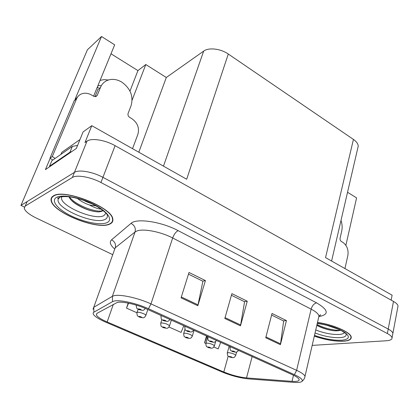 <?xml version="1.0" encoding="UTF-8"?>
<svg xmlns="http://www.w3.org/2000/svg" width="419" height="419" viewBox="0 0 419 419"><rect width="100%" height="100%" fill="white"/><g stroke="black" fill="none" stroke-linecap="round" stroke-linejoin="round"><path stroke-width="0.63" d="M52.181 196.815L52.323 197.139M98.03 85.397L100.722 85.665M100.099 80.364L104.122 79.615L108.374 80.003M132.111 100.131L145.796 64.526L166.301 77.494L203.665 51.113C208.709 47.279 220.666 48.651 228.292 54.03L186.68 179.238L91.787 125.674L83.088 131.927L76.352 148.452L45.414 169.622L50.196 158.272M228.292 54.03L353.432 139.417L325.547 257.622L392.111 295.196L391.157 300.135M397.804 307.195L398.029 305.98C397.793 304.54 396.28 303.026 393.493 301.439L115.094 145.681C105.106 139.951 91.436 137.799 87.011 141.156L84.973 142.549L91.787 125.674M398.029 305.98L392.886 333.33C392.619 332.01 391.063 330.575 388.219 329.041L102.933 177.342C92.651 171.743 78.782 169.365 74.441 172.361L20.95 205.399L24.344 207.038M20.95 205.399L87.398 49.819L101.513 36.511L75.174 99.004M347.534 192.279L356.59 197.883L345.885 245.319M353.432 139.417C356.517 141.585 358.114 143.843 358.224 146.184L357.726 148.321M166.301 77.494L138.815 152.217M101.513 36.511L114.675 44.833L93.594 96.213M110.998 53.789L137.93 70.607L145.796 64.526M129.969 91.122L137.93 70.607M53.328 195.94C51.511 197.035 50.772 198.527 51.102 200.429C52.406 212.428 97.423 230.366 109.658 224.128C112.13 223.076 113.182 221.426 112.826 219.179C112.701 207.546 63.714 188.152 53.328 195.94M314.313 336.153C325.149 339.846 334.922 341.532 343.638 341.218C348.938 340.82 351.468 339.453 351.232 337.117C350.949 332.346 333.178 324.521 317.492 322.436M117.304 302.424C122.311 301.209 136.646 304.398 146.739 309.039L292.336 374.701C296.359 376.545 298.621 378.127 299.119 379.446C299.438 381.054 297.081 381.688 292.038 381.353L246.524 377.917C239.265 377.173 231.691 375.194 223.809 371.983L107.159 321.97C100.927 319.247 97.328 316.884 96.36 314.873L96.983 313.344L117.304 302.424M114.209 301.046L112.58 301.612L93.924 312.171C92.667 312.935 92.892 314.13 94.594 315.758C96.815 317.78 100.55 319.922 105.803 322.19L222.175 372.014C231.288 375.728 240.05 378.017 248.467 378.886L293.986 382.374C298.286 382.688 300.957 382.353 302.01 381.369C303.188 379.824 300.659 377.587 294.426 374.675L148.473 308.73C136.72 303.319 119.97 299.601 114.209 301.046M312.171 345.392L386.297 340.762C390.288 340.469 392.205 339.479 392.048 337.787L392.886 333.33C392.619 332.01 391.063 330.575 388.219 329.041L102.933 177.342C92.651 171.743 78.782 169.365 74.441 172.361L27.198 201.539L24.229 208.259C25.124 211.244 29.058 214.46 36.029 217.906L112.695 254.658M271.617 315.067L283.658 320.996L280.416 344.68L286.428 320.572L272.031 313.459L265.74 337.766L280.416 344.68M283.464 320.896L286.428 320.572M188.487 274.141L202.89 281.233L197.82 305.75L205.43 280.573L189.011 272.465L181.066 297.851L197.82 305.75M202.728 281.154L205.43 280.573M231.424 295.28L244.581 301.759L240.48 325.856L247.247 301.219L231.89 293.635L224.82 318.477L240.48 325.856M244.403 301.67L247.247 301.219M392.048 337.787C391.775 336.483 390.209 335.064 387.36 333.534L100.942 182.527C90.609 176.949 76.708 174.534 72.382 177.467L25.302 206.012M128.209 303.11L126.496 308.117L136.866 312.736M206.52 336.001L204.524 342.842L205.797 343.407M213.852 346.99L218.168 348.912L220.672 342.381M168.962 327.014L181.118 332.424L183.779 325.741M126.496 308.117L128.57 303.183M204.524 342.842L207.08 336.253M139.359 317.078L141.732 317.586C141.79 317.047 140.91 316.654 139.087 316.413L139.621 317.094L140.093 317.036L139.878 316.769L141.009 317.167L139.737 317.146M139.621 317.094L139.16 316.989C137.175 315.051 137.453 317.476 136.882 312.794L137.416 312.286C139.297 311.846 145.733 314.14 145.901 315.303L145.786 315.654M138.773 309.604L141.25 310.128C141.313 309.541 140.396 309.128 138.5 308.892L139.061 309.62L139.548 309.552L139.328 309.264L140.501 309.683L139.181 309.672M139.642 309.285L139.548 309.552M139.061 309.62L138.563 309.51C136.463 307.41 136.872 310.112 136.212 305.158L136.201 305.121M139.689 309.295L139.6 309.573M132.54 148.677L137.919 134.232C139.569 127.895 137.484 122.662 131.671 118.54L129.665 117.362C128.198 116.32 127.675 115.01 128.099 113.429L131.1 105.604C133.603 96.286 130.477 88.435 121.725 82.056C116.686 79.123 111.821 78.594 107.128 80.474C104.069 81.852 101.864 84.156 100.502 87.382L97.271 95.291L96.103 96.485L93.62 96.229L91.499 94.987C87.974 93.018 84.57 92.688 81.281 94.003C79.112 94.977 77.546 96.58 76.572 98.811L52.302 156.517L55.093 158.44M96.868 88.231L98.502 87.121M97.093 91.604L97.878 89.682M100.502 87.382L97.747 89.603M52.768 160.063L49.992 158.162L74.173 100.801L78.013 96.438M97.994 89.399L95.019 96.669M50.013 166.474L49.536 166.238L69.947 152.233L71.932 151.474M77.583 145.43L72.351 146.378L51.867 160.692L49.536 166.238M49.992 158.162L52.302 156.517M163.08 327.579L165.453 328.098C165.584 327.595 164.73 327.218 162.902 326.967L163.363 327.6L163.85 327.558L163.667 327.307L164.772 327.689L163.473 327.653M163.363 327.6L162.881 327.485C161.006 325.584 161.331 328.161 160.671 323.41L161.268 322.913C164.918 323.143 167.679 324.112 169.538 325.814L169.438 326.139M185.984 337.714L188.356 338.243C188.55 337.777 187.728 337.415 185.889 337.148L186.282 337.751L186.79 337.719L186.628 337.478L187.707 337.85L186.392 337.798M186.282 337.751L185.779 337.62C184.035 335.823 184.302 338.306 183.632 333.655L184.292 333.168C187.911 333.424 190.603 334.357 192.363 335.97L192.279 336.268M208.107 347.508L210.479 348.042C210.731 347.613 209.935 347.262 208.096 346.984L208.426 347.55L208.814 347.304L209.861 347.665L208.531 347.597M208.426 347.55L207.903 347.414C206.263 345.685 206.509 348.152 205.808 343.549L206.536 343.077C210.118 343.355 212.747 344.256 214.418 345.78L214.339 346.057M229.492 356.972L231.864 357.512C232.168 357.119 231.403 356.779 229.56 356.496L229.827 357.025L231.278 357.15L229.931 357.067M229.827 357.025L229.287 356.878C227.774 355.239 227.967 357.664 227.239 353.107L228.03 352.651C231.581 352.955 234.153 353.825 235.735 355.265L235.667 355.522M163.41 320.645L165.893 321.174C166.024 320.635 165.144 320.236 163.237 319.985L163.719 320.666L164.227 320.614L164.038 320.341L165.18 320.745L163.834 320.718M163.719 320.666L163.201 320.545C161.247 318.56 161.593 321.179 160.922 316.324L161.645 315.758M164.358 320.367L164.274 320.635M187.167 331.282L189.645 331.822C189.849 331.324 188.995 330.942 187.089 330.68L187.497 331.319L188.021 331.277L187.859 331.02L188.974 331.413L187.607 331.366M187.497 331.319L186.953 331.183C185.156 329.313 185.434 331.874 184.742 327.082L185.533 326.532M210.087 341.553L212.564 342.098C212.831 341.642 212.009 341.27 210.097 340.993L210.432 341.595L210.972 341.564L210.836 341.328L211.925 341.7L210.542 341.642M210.432 341.595L209.872 341.448C208.217 339.678 208.437 342.192 207.719 337.457L208.583 336.928M232.215 351.462L234.687 352.018C235.012 351.593 234.221 351.237 232.304 350.949L232.576 351.515L233.022 351.274L234.085 351.635L232.681 351.562M232.576 351.515L231.995 351.358C230.471 349.687 230.639 352.154 229.895 347.471L230.827 346.963M106.023 213.245L103.812 215.665C94.086 221.023 56.989 204.488 61.923 196.689M69.035 196.768C69.826 198.962 71.948 201.256 75.399 203.655C83.638 208.856 91.478 211.621 98.921 211.951L102.021 211.218L103.053 210.553M53.637 196.092C63.918 188.398 112.376 207.578 112.507 219.09C112.863 221.311 111.815 222.945 109.375 223.987C97.276 230.167 52.71 212.412 51.427 200.533C51.097 198.653 51.836 197.176 53.637 196.092M101.189 209.149C98.313 209.013 94.422 207.63 89.514 205.011L96.056 205.897M89.514 205.011C85.031 203.498 80.967 201.288 77.321 198.381M91.819 203.702C90.75 203.445 86.267 201.853 83.648 200.329M79.982 139.548L61.85 152.291L60.975 154.328M102.833 210.375C98.114 213.643 75.247 205.389 69.345 196.804M98.921 211.951C91.546 211.6 83.522 208.646 74.86 203.095L71.476 200.413M344.942 268.569L347.87 255.454C348.666 249.755 346.969 245.377 342.784 242.313L341.354 241.475C340.301 240.705 339.877 239.605 340.081 238.186L341.721 231.047C342.47 227.606 342.229 224.071 341.003 220.441M344.476 332.555C343.805 333.592 342.087 334.226 339.311 334.456C332.073 334.729 324.217 333.236 315.743 329.968M316.806 325.385C322.096 328.156 327.878 329.963 334.147 330.811L337.887 330.795L340.663 330.256M338.84 329.376L326.59 325.202M317.471 322.52C333.011 324.568 350.672 332.33 350.954 337.065C351.185 339.374 348.681 340.726 343.444 341.118C334.786 341.433 325.081 339.751 314.329 336.08M340.364 330.104C336.101 331.031 324.076 328.412 317.026 324.442M334.147 330.811C328.019 329.9 322.248 328.046 316.837 325.249M87.011 141.156L72.382 177.467M115.094 145.681L100.942 182.527M393.493 301.439L387.36 333.534M203.665 51.113L163.478 166.139M114.418 248.771C110.223 245 109.265 242.025 111.548 239.841L131.011 223.379C136.379 217.943 161.404 221.635 178.164 230.66L316.581 302.858C314.014 303.539 312.202 305.634 311.139 309.138L172.67 237.987C160.723 231.697 143.183 228.35 136.835 231.026L135.023 232.011L115.225 247.791L93.736 307.321L93.924 312.171M316.581 302.858C328.533 309.95 329.344 314.528 319.016 316.591M318.56 317.827L318.979 316.026C318.508 313.931 315.895 311.631 311.139 309.138L296.621 370.349C301.607 372.659 304.398 374.649 305.001 376.32L304.718 377.65M92.981 309.259L93.736 307.321L112.339 296.343L114.088 295.699C120.279 294.049 138.349 298.014 150.976 303.895L148.473 308.73M112.58 301.612L112.339 296.343L135.023 232.011C135.939 228.214 134.604 225.338 131.011 223.379M294.426 374.675L296.621 370.349L150.976 303.895L172.67 237.987C174.095 234.195 175.928 231.754 178.164 230.66M111.548 239.841C114.874 241.622 116.1 244.272 115.225 247.791M223.809 371.983L228.198 356.14M246.524 377.917L252.149 356.579M292.038 381.353L293.489 375.241M107.159 321.97L113.345 304.314M240.674 324.997L225.061 317.623M198.046 304.87L181.338 296.982M280.578 343.837L265.955 336.934M72.351 146.378L69.947 152.233M74.173 100.801L76.572 98.811M95.563 96.642L97.271 95.291M59.896 197.15L58.162 199.198L58.723 197.716C59.508 197.071 62.661 196.165 69.758 196.862C76.284 197.831 83.077 199.853 90.127 202.922C102.728 208.662 107.437 214.806 106.798 213.973C108.002 216.523 107.364 218.362 104.886 219.488C94.526 225.05 55.203 208.243 58.162 199.198L59.435 197.328M56.376 197.464C61.97 194.044 80.029 197.349 93.887 204.467C107.835 211.543 113.429 220.059 106.835 222.714C100.434 225.474 84.051 222.253 70.984 215.795C57.843 209.38 50.573 200.78 56.376 197.464M57.675 197.826L58.21 199.125M61.85 152.291L61.017 154.297M345.916 333.54C346.927 335.86 345.031 337.227 340.228 337.641C332.597 337.918 324.201 336.373 315.041 332.995M317.293 323.295C328.899 325.081 338.159 328.187 345.073 332.613C350.352 336.897 349.226 339.437 341.695 340.244C333.545 340.532 324.474 338.913 314.491 335.389M358.224 146.184L331.591 261.032M318.927 315.811C320.331 315.329 320.86 314.983 320.519 314.774L318.979 316.026L305.001 376.32C305.027 375.958 305.205 378.619 302.01 381.369M96.36 314.873L96.889 313.396M147.807 309.521L145.901 315.303C145.005 317.063 144.042 317.895 143.01 317.801L139.506 317.146M138.071 309.243L137.003 312.438M145.33 308.421C144.346 309.782 143.439 310.427 142.617 310.348L138.93 309.678M171.329 320.126L169.538 325.814C168.658 327.585 167.684 328.412 166.621 328.297L163.232 327.648M161.875 319.634L160.776 323.075M194.044 330.371L192.363 335.97C190.703 338.94 190.76 337.913 189.425 338.437L186.141 337.782M184.962 329.282L183.726 333.346M215.659 341.448L214.418 345.78C212.81 348.697 212.904 347.707 211.459 348.226L208.264 347.576M207.834 336.593L205.891 343.266M236.62 352.023L235.735 355.265C234.163 358.161 234.263 357.187 232.765 357.69L229.654 357.046M229.156 346.209L227.313 352.845M169.884 319.477C168.92 320.828 168.003 321.467 167.134 321.389L163.572 320.713M161.174 315.549L161.043 315.952M193.557 330.151C191.74 332.429 192.316 331.46 190.781 332.031L187.335 331.356M184.983 326.286L184.847 326.736M216.398 340.453C214.617 342.684 215.198 341.736 213.601 342.297L210.254 341.626M207.955 336.646L207.808 337.143M238.453 350.399C236.704 352.583 237.295 351.667 235.64 352.206L232.383 351.536M230.125 346.644L229.973 347.178M112.507 219.09L112.69 218.598M74.86 203.095L75.399 203.65M345.885 333.54L342.072 331.015C335.446 327.433 327.176 324.908 317.262 323.437M350.954 337.065L351.064 336.536"/></g></svg>
